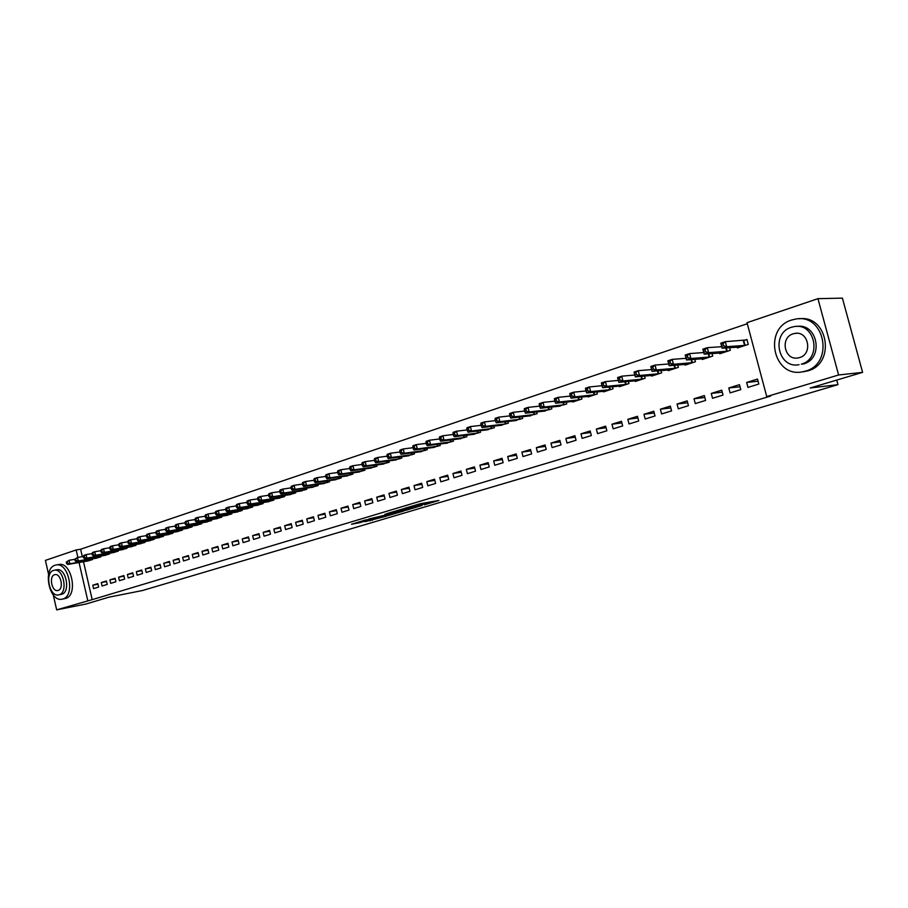 <?xml version="1.0" encoding="UTF-8"?>
<svg xmlns="http://www.w3.org/2000/svg" width="908" height="908" viewBox="0 0 908 908"><rect width="100%" height="100%" fill="white"/><g stroke="black" fill="none" stroke-linecap="round" stroke-linejoin="round"><path stroke-width="1.36" d="M424.365 504.825L438.927 500.456L420.517 503.656L405.036 508.174L425.228 503.895L427.85 503.611L424.365 504.825M365.061 521.691L386.161 516.243L365.005 520.102L351.51 524.268L360.045 522.588L366.242 520.727L361.679 521.351L368.807 519.478L382.041 517.254L365.061 521.691M83.491 561.723L92.196 599.643L770.54 396.092L766.738 396.569L747.023 322.68L817.938 298.664L838.606 374.981L766.738 396.569M92.196 599.643L56.671 609.858L53.277 594.978M817.938 298.664L842.408 298.142L862.6 372.359L810.186 387.988L837.959 384.651L142.442 590.529L108.858 597.192L86.078 603.99L56.671 609.858M862.6 372.359L838.606 374.981M405.819 510.307L422.129 505.461L403.663 508.696L386.921 513.587L405.819 510.307L405.581 509.343M403.617 511.079L387.795 515.665L368.83 518.99L387.149 514.666L391.541 513.326L384.924 514.246L403.583 510.943M837.959 384.651L836.722 380.077M101.276 582.573L102.071 586.012L107.223 584.423L106.429 580.972L101.276 582.573L106.565 581.574M95.68 558.295L100.867 556.842L100.697 556.093M118.596 577.193L119.402 580.677L124.68 579.054L123.874 575.558L118.596 577.193L124.021 576.183M112.91 552.631L118.222 551.145L118.04 550.373M136.336 571.699L137.153 575.218L142.567 573.55L141.75 570.02L136.336 571.699L141.898 570.667M130.57 546.832L135.996 545.311L135.814 544.505M154.519 566.059L155.347 569.622L160.898 567.92L160.069 564.333L154.519 566.059L160.217 565.003M148.651 540.896L154.224 539.329L154.031 538.501M173.156 560.281L174.007 563.891L179.693 562.131L178.842 558.511L173.156 560.281L179.012 559.215M167.197 534.801L172.906 533.2L172.702 532.338M192.269 554.345L193.132 558L198.966 556.207L198.103 552.541L192.269 554.345L198.273 553.267M186.208 528.547L192.065 526.912L191.849 526.016M211.882 548.273L212.756 551.973L218.737 550.135L217.863 546.412L211.882 548.273L218.034 547.172M205.707 522.134L211.712 520.466L211.496 519.535M231.994 542.031L232.879 545.776L239.031 543.892L238.134 540.135L231.994 542.031L238.316 540.907M225.706 515.562L231.881 513.849L231.654 512.884M252.64 535.629L253.548 539.42L259.858 537.491L258.939 533.677L252.64 535.629L259.132 534.494M246.238 508.809L252.583 507.05L252.345 506.051M273.841 529.058L274.761 532.905L281.242 530.908L280.311 527.049L273.841 529.058L280.515 527.9M267.327 501.874L273.841 500.081L273.58 499.025M295.622 522.304L296.553 526.197L303.204 524.154L302.262 520.239L295.622 522.304L302.478 521.124M288.982 494.758L295.668 492.919L295.406 491.818M317.993 515.369L318.946 519.319L325.79 517.208L324.826 513.247L317.993 515.369L325.053 514.178M311.228 487.437L318.106 485.553L317.823 484.407M340.988 508.242L341.964 512.237L348.99 510.08L348.014 506.062L340.988 508.242L348.252 507.027M334.099 479.923L341.17 477.983L340.875 476.791M364.641 500.898L365.629 504.962L372.859 502.737L371.86 498.662L364.641 500.898L372.11 499.672M357.604 472.183L364.891 470.208L364.573 468.948M388.964 493.362L389.975 497.471L397.42 495.189L396.399 491.058L388.964 493.362L396.66 492.113M381.791 464.226L389.282 462.195L388.964 460.878M414.003 485.598L415.035 489.764L422.697 487.414L421.652 483.226L414.003 485.598L421.925 484.339M406.682 456.043L414.4 453.955L414.059 452.57M439.778 477.608L440.823 481.83L448.711 479.413L447.655 475.156L439.778 477.608L447.95 476.337M432.31 447.61L440.255 445.476L439.892 444.012M466.326 469.368L467.393 473.67L475.52 471.161L474.441 466.86L466.326 469.368L474.748 468.085M458.699 438.927L466.882 436.737L466.496 435.193M493.68 460.889L494.769 465.248L503.146 462.671L502.045 458.29L493.68 460.889L502.374 459.596M485.894 429.972L494.338 427.725L493.929 426.102M521.873 452.15L522.997 456.565L531.634 453.909L530.51 449.471L521.873 452.15L530.862 450.845M513.917 420.745L522.633 418.44L522.191 416.727M550.963 443.127L552.109 447.61L561.019 444.875L559.873 440.369L550.963 443.127L560.236 441.821M542.825 411.233L551.814 408.861L551.349 407.045M580.972 433.82L582.141 438.382L591.346 435.545L590.166 430.971L580.972 433.82L590.563 432.514M572.653 401.404L572.8 401.983L581.937 398.987L581.449 397.057M611.958 424.218L613.161 428.837L622.661 425.92L621.458 421.267L611.958 424.218L621.878 422.912M603.445 391.269L603.604 391.87L613.036 388.772L612.514 386.717M643.965 414.286L645.191 418.997L655.009 415.978L653.783 411.245L643.965 414.286L654.237 412.992M635.248 380.781L635.418 381.428L645.168 378.239L644.601 376.037M677.05 404.026L678.299 408.816L688.446 405.694L687.186 400.882L677.05 404.026L687.674 402.755M668.118 369.953L668.299 370.646L678.378 367.343L677.765 364.993M711.259 393.425L712.53 398.283L723.04 395.059L721.746 390.168L711.259 393.425L722.269 392.177M702.1 358.751L702.293 359.489L712.723 356.072L712.054 353.553M746.648 382.45L747.954 387.387L758.827 384.05L757.499 379.079L746.648 382.45L758.078 381.235M737.262 347.151L737.466 347.946L748.26 344.404L746.944 339.467L744.027 340.432M747.307 323.725L80.619 549.226L82.333 556.661M719.533 352.996L719.726 353.768L730.338 350.284L729.646 347.673M728.795 387.988L730.1 392.88L740.78 389.6L739.464 384.674L728.795 387.988L740.02 386.751M684.961 364.403L685.154 365.118L695.403 361.747L694.768 359.318M694.007 398.771L695.278 403.595L705.595 400.417L704.324 395.57L694.007 398.771L704.824 397.511M651.547 375.413L651.728 376.082L661.637 372.836L661.047 370.566M660.377 409.202L661.614 413.946L671.591 410.87L670.342 406.114L660.377 409.202L670.819 407.919M619.222 386.07L619.381 386.695L628.972 383.551L628.427 381.428M627.837 419.292L629.04 423.957L638.699 420.983L637.484 416.295L627.837 419.292L637.927 417.986M587.93 396.376L588.078 396.966L597.362 393.924L596.851 391.927M596.34 429.053L597.532 433.649L606.873 430.778L605.681 426.158L596.34 429.053L606.101 427.747M557.625 406.364L566.762 403.958L566.274 402.085M565.854 438.507L567.012 443.036L576.058 440.244L574.9 435.704L565.854 438.507L575.286 437.202M528.263 416.023L537.116 413.696L536.662 411.926M536.31 447.667L537.445 452.127L546.219 449.426L545.072 444.954L536.31 447.667L545.436 446.361M499.797 425.398L508.378 423.117L507.947 421.448M507.674 456.554L508.775 460.935L517.288 458.324L516.164 453.921L507.674 456.554L516.504 455.249M472.194 434.489L480.502 432.265L480.105 430.687M479.901 465.168L480.979 469.493L489.23 466.95L488.141 462.603L479.901 465.168L488.459 463.875M445.408 443.297L453.467 441.14L453.092 439.642M452.944 473.522L454.011 477.778L462.024 475.315L460.946 471.036L452.944 473.522L461.253 472.239M419.405 451.855L427.237 449.744L426.874 448.325M426.794 481.626L427.838 485.825L435.613 483.442L434.557 479.22L426.794 481.626L434.841 480.366M394.151 460.163L401.756 458.109L401.415 456.758M401.393 489.503L402.414 493.646L409.962 491.33L408.941 487.165L401.393 489.503L409.202 488.254M369.613 468.233L377.002 466.235L376.684 464.941M376.718 497.164L377.717 501.239L385.049 498.991L384.039 494.883L376.718 497.164L384.3 495.927M345.766 476.076L352.94 474.124L352.644 472.898M352.735 504.598L353.711 508.628L360.839 506.426L359.852 502.385L352.735 504.598L360.101 503.373M322.578 483.703L329.559 481.796L329.275 480.627M329.411 511.828L330.376 515.801L337.311 513.667L336.335 509.683L329.411 511.828L336.573 510.625M300.026 491.126L306.813 489.264L306.541 488.141M306.722 518.865L307.676 522.781L314.418 520.704L313.464 516.765L306.722 518.865L313.691 517.673M278.075 498.344L284.681 496.528L284.42 495.45M284.658 525.709L285.589 529.568L292.149 527.559L291.218 523.666L284.658 525.709L291.423 524.54M256.714 505.37L263.138 503.588L262.889 502.555M263.172 532.372L264.08 536.185L270.471 534.222L269.551 530.385L263.172 532.372L269.755 531.214M235.91 512.203L242.164 510.478L241.925 509.49M242.254 538.853L243.151 542.621L249.371 540.714L248.474 536.923L242.254 538.853L248.656 537.718M215.639 518.877L221.734 517.174L221.507 516.232M221.87 545.175L222.755 548.897L228.816 547.036L227.931 543.29L221.87 545.175L228.112 544.062M195.89 525.369L201.826 523.712L201.61 522.792M202.019 551.326L202.881 555.004L208.783 553.188L207.921 549.499L202.019 551.326L208.091 550.237M176.64 531.691L182.429 530.079L182.224 529.194M182.656 557.33L183.507 560.962L189.273 559.192L188.41 555.548L182.656 557.33L188.58 556.252M157.867 537.865L163.508 536.288L163.315 535.436M163.781 563.187L164.62 566.774L170.239 565.048L169.399 561.439L163.781 563.187L169.558 562.131M139.548 543.881L145.053 542.337L144.871 541.52M145.371 568.896L146.199 572.437L151.681 570.746L150.853 567.194L145.371 568.896L151 567.852M121.683 549.749L127.052 548.239L126.87 547.456M127.415 574.458L128.221 577.965L133.567 576.319L132.75 572.8L127.415 574.458L132.897 573.436M104.25 555.48L109.493 554.005L109.312 553.256M109.879 579.894L110.685 583.356L115.895 581.756L115.1 578.283L109.879 579.894L115.237 578.895M87.225 561.076L92.344 559.634L92.173 558.908M92.764 585.206L93.558 588.622L98.654 587.056L97.86 583.628L92.764 585.206L97.996 584.219M48.578 574.355L45.4 560.384L76.158 549.953L77.872 557.41M79.041 562.495L87.758 600.517M80.619 549.226L76.158 549.953M419.212 506.267L398.181 510.466L419.212 506.267M392.733 513.814L399.917 511.93L392.483 513.247L388.091 514.586L392.733 513.814M721.769 346.334L723.585 345.732L723.052 343.712L721.236 344.314L722.121 348.195L720.782 343.179L725.322 341.669L726.661 346.697L722.121 348.195L740.372 346.992M747.057 339.887L725.322 341.669L723.052 343.712M745.332 345.369L726.661 346.697L723.585 345.732M720.782 343.179L721.236 344.314M703.768 352.293L705.561 351.702L705.028 349.705L703.246 350.295L704.154 354.131L702.837 349.16L707.298 347.673L708.615 352.656L704.154 354.131L722.586 352.837M721.724 346.697L707.298 347.673L705.028 349.705M727.467 351.226L708.615 352.656L705.561 351.702M702.837 349.16L703.246 350.295M686.085 358.161L687.844 357.57L687.322 355.596L685.563 356.174L686.493 359.965L685.2 355.028L689.581 353.575L690.886 358.524L686.493 359.965L705.096 358.569M703.734 352.554L689.581 353.575L687.322 355.596M709.897 356.992L690.886 358.524L687.844 357.57M685.2 355.028L685.563 356.174M791.674 320.013C762.845 328.287 773.105 378.023 802.411 371.837L805.43 371.122C834.509 363.745 824.963 313.147 795.646 319.071L791.674 320.013M802.07 371.894L807.768 370.884C836.064 363.767 828.039 314.599 799.278 318.81M796.94 326.415C817.813 322.908 824.067 358.66 803.501 363.949L801.333 364.153C822.273 358.739 815.305 322.306 794.171 326.608L791.413 327.266C770.597 333.145 777.929 369.125 799.063 364.687M799.562 357.582C813.046 354.041 808.517 330.614 794.897 333.406L793.172 333.815C779.745 337.549 784.433 360.794 798.041 357.945L799.562 357.582M55.082 565.241C42.335 568.612 49.35 602.503 62.119 599.166L62.777 599.008C75.659 596.011 68.736 561.666 55.944 565.014L55.082 565.241M62.119 599.166L65.569 598.463C78.451 595.478 71.528 561.189 58.736 564.538L55.944 565.014M54.185 570.258L56.761 569.804C65.966 567.398 70.96 592.073 61.699 594.275L59.122 594.763C68.384 592.572 63.378 567.852 54.185 570.258L53.572 570.417C44.39 572.8 49.441 597.294 58.634 594.888M58.135 590.427C64.093 588.997 60.87 573.084 54.934 574.639L54.559 574.741C48.635 576.251 51.881 592.061 57.806 590.518L58.135 590.427M668.708 363.915L670.433 363.348L669.922 361.384L668.197 361.951L669.151 365.708L667.868 360.805L672.17 359.375L673.464 364.278L669.151 365.708L687.912 364.21M686.062 358.308L672.17 359.375L669.922 361.384M692.634 362.667L673.464 364.278L670.433 363.348M667.868 360.805L668.197 361.951M651.115 367.626L651.626 369.579L653.317 369.011L652.818 367.07L651.115 367.626L650.82 366.48L655.054 365.073L656.325 369.942L652.092 371.338L671.012 369.76M668.697 363.972L655.054 365.073L652.818 367.07M675.654 368.228L656.325 369.942L653.317 369.011M652.092 371.338L651.626 369.579L638.233 370.68L639.493 375.503L635.328 376.877L654.384 375.208M634.329 373.211L634.079 372.064L638.233 370.68L634.329 373.211L634.84 375.14L636.497 374.595L635.997 372.655M658.947 373.71L639.493 375.503L636.497 374.595M635.328 376.877L634.84 375.14M617.826 378.704L618.325 380.611L619.96 380.077L619.46 378.159L617.826 378.704L617.599 377.546L621.696 376.184L622.933 380.974L618.847 382.325L638.04 380.577M634.805 375.027L621.696 376.184L619.46 378.159M642.535 379.101L622.933 380.974L619.96 380.077M618.847 382.325L618.325 380.611M601.595 384.095L602.083 385.991L603.695 385.457L603.207 383.562L601.595 384.095L601.402 382.949L605.432 381.61L606.658 386.354L602.628 387.682L621.957 385.855M618.269 380.418L605.432 381.61L603.207 383.562M626.372 384.402L606.658 386.354L603.695 385.457M602.628 387.682L602.083 385.991M585.637 389.407L586.125 391.291L587.703 390.758L587.215 388.874L585.637 389.407L585.478 388.249L589.44 386.933L590.654 391.643L586.693 392.948L606.147 391.042M602.015 385.73L589.44 386.933L587.215 388.874M610.482 389.611L590.654 391.643L587.703 390.758M586.693 392.948L586.125 391.291M569.94 394.628L570.417 396.49L571.972 395.979L571.495 394.106L569.94 394.628L569.804 393.47L573.697 392.177L574.9 396.853L571.007 398.135L590.575 396.149M586.035 390.951L573.697 392.177L571.495 394.106M594.854 394.742L574.9 396.853L571.972 395.979M571.007 398.135L570.417 396.49M554.493 399.758L554.958 401.62L556.502 401.109L556.025 399.248L554.493 399.758L554.391 398.612L558.227 397.329L559.407 401.972L555.582 403.231L575.263 401.177M570.315 396.104L558.227 397.329L556.025 399.248M579.463 399.792L559.407 401.972L556.502 401.109M555.582 403.231L554.958 401.62M539.295 404.809L539.761 406.648L541.27 406.148L540.805 404.31L539.295 404.809L539.227 403.663L542.995 402.403L544.164 407L540.396 408.248L560.179 406.126M554.845 401.154L542.995 402.403L540.805 404.31M564.322 404.764L544.164 407L541.27 406.148M540.396 408.248L539.761 406.648M524.336 409.78L524.801 411.608L526.288 411.12L525.823 409.292L524.336 409.78L524.302 408.634L528.013 407.397L529.171 411.96L525.46 413.185L545.345 410.995M539.636 406.137L528.013 407.397L525.823 409.292M549.419 409.656L529.171 411.96L526.288 411.12M525.46 413.185L524.801 411.608M509.626 414.684L510.08 416.488L511.544 416L511.079 414.196L509.626 414.684L509.615 413.526L513.258 412.311L514.416 416.84L510.761 418.043L530.737 415.785M524.665 411.052L513.258 412.311L511.079 414.196M534.755 414.468L514.416 416.84L511.544 416M510.761 418.043L510.08 416.488M495.144 419.496L495.598 421.289L497.028 420.813L496.574 419.019L495.144 419.496L495.155 418.338L498.753 417.147L499.888 421.641L496.29 422.833L516.357 420.506M509.921 415.875L498.753 417.147L496.574 419.019M520.307 419.201L499.888 421.641L497.028 420.813M496.29 422.833L495.598 421.289M480.877 424.24L481.331 426.022L482.75 425.546L482.296 423.764L480.877 424.24L480.922 423.083L484.463 421.902L485.587 426.363L482.046 427.532L502.192 425.148M495.428 420.631L484.463 421.902L482.296 423.764M506.085 423.877L485.587 426.363L482.75 425.546M482.046 427.532L481.331 426.022M466.837 428.905L467.291 430.676L468.676 430.21L468.233 428.44L466.837 428.905L466.905 427.747L470.389 426.59L471.502 431.016L468.017 432.174L488.254 429.722M481.149 425.319L470.389 426.59L468.233 428.44M492.079 428.462L471.502 431.016L468.676 430.21M468.017 432.174L467.291 430.676M453.024 433.502L453.455 435.261L454.829 434.796L454.397 433.048L453.024 433.502L453.115 432.344L456.542 431.209L457.643 435.602L454.204 436.737L474.509 434.228M467.098 429.927L456.542 431.209L454.397 433.048M478.289 432.991L457.643 435.602L454.829 434.796M454.204 436.737L453.455 435.261M439.404 438.019L439.847 439.767L441.197 439.324L440.766 437.577L439.404 438.019L439.529 436.873L442.9 435.749L443.989 440.108L440.607 441.231L460.98 438.666M453.262 434.478L442.9 435.749L440.766 437.577M464.703 437.452L443.989 440.108L441.197 439.324M440.607 441.231L439.847 439.767M426 442.48L426.431 444.216L427.77 443.774L427.339 442.037L426 442.48L426.147 441.333L429.473 440.221L430.551 444.557L427.214 445.658L447.655 443.047M439.642 438.95L429.473 440.221L427.339 442.037M451.321 441.844L430.551 444.557L427.77 443.774M427.214 445.658L426.431 444.216M412.799 446.872L413.231 448.586L414.536 448.155L414.116 446.441L412.799 446.872L412.958 445.726L416.239 444.636L417.305 448.927L414.025 450.016L434.523 447.349M426.227 443.365L416.239 444.636L414.116 446.441M438.133 446.169L417.305 448.927L414.536 448.155M414.025 450.016L413.231 448.586M399.792 451.197L400.212 452.899L401.506 452.479L401.086 450.765L399.792 451.197L399.974 450.05L403.209 448.972L404.264 453.24L401.03 454.306L421.584 451.605M413.004 447.701L403.209 448.972L401.086 450.765M425.137 450.436L404.264 453.24L401.506 452.479M401.03 454.306L400.212 452.899M386.978 455.453L387.398 457.155L388.669 456.724L388.249 455.033L386.978 455.453L387.183 454.306L390.361 453.251L391.405 457.484L388.227 458.54L408.838 455.782M399.985 451.991L390.361 453.251L388.249 455.033M412.334 454.636L391.405 457.484L388.669 456.724M388.227 458.54L387.398 457.155M374.357 459.652L374.766 461.332L376.026 460.924L375.606 459.244L374.357 459.652L374.573 458.506L377.705 457.462L378.75 461.673L375.606 462.705L396.274 459.902M387.16 456.202L377.705 457.462L375.606 459.244M399.724 458.778L378.75 461.673L376.026 460.924M375.606 462.705L374.766 461.332M361.917 463.795L362.326 465.464L363.563 465.055L363.143 463.386L361.917 463.795L362.156 462.649L365.243 461.616L366.264 465.793L363.177 466.814L383.88 463.977M374.527 460.367L365.243 461.616L363.143 463.386M387.285 462.853L366.264 465.793L363.563 465.055M363.177 466.814L362.326 465.464M349.648 467.87L350.057 469.527L351.271 469.118L350.874 467.461L349.648 467.87L349.909 466.723L352.951 465.713L353.972 469.856L350.919 470.866L371.667 467.983M362.076 464.465L352.951 465.713L350.874 467.461M375.027 466.882L353.972 469.856L351.271 469.118M350.919 470.866L350.057 469.527M337.56 471.888L337.969 473.533L339.172 473.136L338.763 471.49L337.56 471.888L337.844 470.741L340.841 469.742L341.851 473.863L338.843 474.861L359.636 471.933M349.807 468.505L340.841 469.742L338.763 471.49M362.939 470.843L341.851 473.863L339.172 473.136M338.843 474.861L337.969 473.533M325.654 475.849L326.051 477.483L327.232 477.086L326.835 475.451L325.654 475.849L325.949 474.714L328.912 473.726L329.899 477.812L326.948 478.788L347.764 475.826M337.708 472.489L328.912 473.726L326.835 475.451M351.033 474.748L329.899 477.812L327.232 477.086M326.948 478.788L326.051 477.483M313.907 479.753L314.304 481.376L315.473 480.99L315.076 479.367L313.907 479.753L314.225 478.618L317.142 477.642L318.129 481.705L315.212 482.67L336.062 479.662M325.79 476.416L317.142 477.642L315.076 479.367M339.274 478.607L318.129 481.705L315.473 480.99M315.212 482.67L314.304 481.376M302.33 483.601L302.716 485.212L303.874 484.838L303.476 483.215L302.33 483.601L302.659 482.466L305.542 481.512L306.518 485.542L303.635 486.495L324.519 483.453M314.043 480.287L305.542 481.512L303.476 483.215M327.697 482.409L306.518 485.542L303.874 484.838M303.635 486.495L302.716 485.212M290.912 487.403L291.298 489.003L292.433 488.629L292.047 487.017L290.912 487.403L291.264 486.268L294.101 485.315L295.066 489.321L292.228 490.263L313.135 487.187M302.455 484.112L294.101 485.315L292.047 487.017M316.268 486.155L295.066 489.321L292.433 488.629M292.228 490.263L291.298 489.003M279.653 491.137L280.039 492.738L281.162 492.363L280.776 490.774L279.653 491.137L280.016 490.014L282.819 489.083L283.773 493.055L280.981 493.986L301.91 490.865M291.025 487.868L282.819 489.083L280.776 490.774M304.997 489.855L283.773 493.055L281.162 492.363M280.981 493.986L280.039 492.738M268.552 494.837L268.938 496.415L270.039 496.052L269.653 494.463L268.552 494.837L268.938 493.702L271.685 492.783L272.638 496.733L269.88 497.652L290.832 494.508M279.766 491.591L271.685 492.783L269.653 494.463M293.886 493.498L272.638 496.733L270.039 496.052M269.88 497.652L268.938 496.415M257.6 498.469L257.974 500.047L259.064 499.684L258.689 498.117L257.6 498.469L257.997 497.346L260.721 496.438L261.652 500.365L258.939 501.261L279.914 498.083M268.654 495.257L260.721 496.438L258.689 498.117M282.91 497.107L261.652 500.365L259.064 499.684M258.939 501.261L257.974 500.047M246.806 502.067L247.169 503.622L248.247 503.27L247.873 501.704L246.806 502.067L247.214 500.944L249.893 500.047L250.824 503.94L248.134 504.837L269.131 501.625M257.702 498.867L249.893 500.047L247.873 501.704M272.094 500.649L250.824 503.94L248.247 503.27M248.134 504.837L247.169 503.622M236.148 505.608L236.511 507.163L237.578 506.812L237.204 505.257L236.148 505.608L236.568 504.485L239.213 503.599L240.132 507.481L237.487 508.355L258.496 505.12M246.885 502.43L239.213 503.599L237.204 505.257M261.425 504.156L240.132 507.481L237.578 506.812M237.487 508.355L236.511 507.163M225.627 509.104L226.001 510.648L227.045 510.296L226.671 508.752L225.627 509.104L226.069 507.981L228.68 507.107L229.599 510.966L226.977 511.828L247.998 508.559M236.228 505.949L228.68 507.107L226.671 508.752M250.892 507.617L229.599 510.966L227.045 510.296M226.977 511.828L226.001 510.648M215.253 512.555L215.616 514.087L216.649 513.746L216.286 512.214L215.253 512.555L215.707 511.431L218.283 510.58L219.191 514.393L216.615 515.256L237.646 511.953M225.706 509.422L218.283 510.58L216.286 512.214M240.495 511.022L219.191 514.393L216.649 513.746M216.615 515.256L215.616 514.087M205.026 515.96L205.378 517.481L206.4 517.14L206.037 515.619L205.026 515.96L205.48 514.836L208.023 513.996L208.931 517.787L206.377 518.627L227.42 515.313M215.332 512.85L208.023 513.996L206.037 515.619M230.235 514.393L208.931 517.787L206.4 517.14M206.377 518.627L205.378 517.481M194.925 519.319L195.277 520.829L196.287 520.488L195.924 518.979L194.925 519.319L195.39 518.196L197.91 517.367L198.795 521.135L196.287 521.964L217.33 518.627M205.083 516.232L197.91 517.367L195.924 518.979M220.099 517.708L198.795 521.135L196.287 520.488M196.287 521.964L195.277 520.829M184.948 522.633L185.3 524.132L186.299 523.803L185.947 522.304L184.948 522.633L185.436 521.521L187.911 520.693L188.796 524.438L186.322 525.255L207.364 521.896M194.982 519.569L187.911 520.693L185.947 522.304M210.111 520.988L188.796 524.438L186.299 523.803M186.322 525.255L185.3 524.132M175.108 525.902L175.46 527.389L176.436 527.071L176.095 525.573L175.108 525.902L175.607 524.79L178.059 523.973L178.933 527.707L176.481 528.513L197.535 525.119M185.005 522.872L178.059 523.973L176.095 525.573M200.237 524.234L178.933 527.707L176.436 527.071M176.481 528.513L175.46 527.389M165.404 529.137L165.744 530.612L166.709 530.295L166.368 528.808L165.404 529.137L165.914 528.025L168.321 527.219L169.194 530.919L166.777 531.725L187.831 528.308M175.165 526.118L168.321 527.219L166.368 528.808M190.498 527.423L169.194 530.919L166.709 530.295M166.777 531.725L165.744 530.612M155.813 532.315L156.153 533.791L157.107 533.473L156.766 532.009L155.813 532.315L156.335 531.214L158.718 530.42L159.57 534.097L157.186 534.891L178.24 531.452M165.449 529.33L158.718 530.42L156.766 532.009M180.874 530.59L159.57 534.097L157.107 533.473M157.186 534.891L156.153 533.791M146.347 535.47L146.687 536.934L147.629 536.617L147.289 535.153L146.347 535.47L146.88 534.358L149.23 533.575L150.081 537.241L147.732 538.013L168.774 534.551M155.858 532.497L149.23 533.575L147.289 535.153M171.374 533.7L150.081 537.241L147.629 536.617M147.732 538.013L146.687 536.934M136.995 538.58L137.335 540.033L138.266 539.727L137.925 538.262L136.995 538.58L137.539 537.468L139.866 536.696L140.706 540.328L138.379 541.1L159.422 537.627M146.381 535.629L139.866 536.696L137.925 538.262M161.999 536.776L140.706 540.328L138.266 539.727M138.379 541.1L137.335 540.033M127.767 541.645L128.107 543.086L129.027 542.78L128.686 541.338L127.767 541.645L128.323 540.544L130.616 539.783L131.456 543.393L129.163 544.153L150.195 540.657M137.029 538.728L130.616 539.783L128.686 541.338M152.737 539.817L131.456 543.393L129.027 542.78M129.163 544.153L128.107 543.086M118.653 544.675L118.982 546.105L119.89 545.81L119.561 544.369L118.653 544.675L119.22 543.574L121.479 542.825L122.319 546.412L120.049 547.161L141.081 543.642M127.801 541.781L121.479 542.825L119.561 544.369M143.589 542.825L122.319 546.412L119.89 545.81M120.049 547.161L118.982 546.105M109.652 547.672L109.982 549.09L110.878 548.795L110.549 547.365L109.652 547.672L110.22 546.571L112.467 545.822L113.284 549.397L111.048 550.135L132.069 546.605M118.687 544.789L112.467 545.822L110.549 547.365M134.543 545.787L113.284 549.397L110.878 548.795M111.048 550.135L109.982 549.09M100.765 550.623L101.094 552.041L101.98 551.746L101.651 550.327L100.765 550.623L101.344 549.533L103.557 548.795L104.375 552.336L102.161 553.074L123.17 549.522M109.675 547.774L103.557 548.795L101.651 550.327M125.622 548.716L104.375 552.336L101.98 551.746M102.161 553.074L101.094 552.041M91.98 553.539L92.31 554.958L93.183 554.663L92.854 553.256L91.98 553.539L92.571 552.45L94.761 551.724L95.567 555.253L93.388 555.968L114.385 552.404M100.788 550.713L94.761 551.724L92.854 553.256M116.803 551.61L95.567 555.253L93.183 554.663M93.388 555.968L92.31 554.958M83.309 556.422L83.627 557.83L84.489 557.546L84.172 556.139L83.309 556.422L83.911 555.344L86.067 554.618L86.873 558.125L84.716 558.84L105.703 555.253M92.003 553.619L86.067 554.618L84.172 556.139M108.086 554.47L86.873 558.125L84.489 557.546M84.716 558.84L83.627 557.83M74.74 559.271L75.058 560.667L75.909 560.384L75.591 558.987L74.74 559.271L77.475 557.478L78.281 560.962L76.147 561.666L97.122 558.068M83.32 556.49L77.475 557.478L75.591 558.987M99.471 557.296L78.281 560.962L75.909 560.384M76.147 561.666L75.058 560.667M66.273 562.086L66.59 563.471L67.43 563.198L67.113 561.814L66.273 562.086L68.997 560.304L69.791 563.766L67.68 564.47L88.632 560.849M74.751 559.317L68.997 560.304L67.113 561.814M90.97 560.088L69.791 563.766L67.43 563.198M67.68 564.47L66.59 563.471M426.499 502.623L426.749 503.634M424.978 502.884L425.228 503.895M417.056 504.564L417.237 505.291M407.794 508.945L407.998 509.774M389.759 514.337L389.963 515.142M387.523 514.552L387.795 515.665M359.818 521.657L360.045 522.588M357.684 522.293L357.888 523.121M372.11 519.648L372.291 520.398M369.976 520.227L370.146 520.908M743.777 340.477L745.093 345.415M743.277 340.534L744.594 345.483M726.321 347.912L727.217 351.271M725.821 347.946L726.729 351.339M708.796 353.791L709.647 357.037M708.285 353.825L709.159 357.105M691.555 359.568L692.384 362.712M691.056 359.613L691.885 362.78M674.61 365.254L675.404 368.273M674.111 365.3L674.905 368.353M657.937 370.839L658.709 373.756M657.437 370.873L658.209 373.835M641.547 376.321L642.285 379.147M641.048 376.366L641.786 379.215M625.419 381.712L626.134 384.447M624.92 381.757L625.635 384.527M609.552 387.012L610.244 389.657M609.052 387.058L609.745 389.736M593.945 392.222L594.604 394.787M593.435 392.279L594.104 394.866M578.578 397.352L579.225 399.838M578.078 397.398L578.725 399.917M563.459 402.392L564.084 404.809M562.96 402.448L563.584 404.889M548.58 407.351L549.181 409.701M548.08 407.408L548.682 409.78M533.927 412.232L534.506 414.513M533.427 412.289L534.006 414.593M519.501 417.033L520.068 419.246M519.001 417.101L519.569 419.337M505.302 421.766L505.847 423.923M504.791 421.823L505.347 424.002M491.319 426.419L491.841 428.519M490.808 426.476L491.341 428.599M477.54 431.005L478.051 433.037M477.029 431.062L477.551 433.127M463.965 435.511L464.465 437.497M463.466 435.579L463.965 437.577M450.595 439.96L451.083 441.89M450.096 440.017L450.584 441.969M437.429 444.33L437.894 446.214M436.918 444.398L437.395 446.305M424.445 448.643L424.91 450.481M423.945 448.711L424.411 450.561M411.664 452.888L412.107 454.681M411.154 452.956L411.608 454.76M399.055 457.076L399.486 458.824M398.555 457.144L398.987 458.903M386.638 461.196L387.058 462.898M386.127 461.264L386.558 462.989M374.391 465.259L374.8 466.928M373.88 465.327L374.3 467.007M362.315 469.266L362.712 470.889M361.815 469.334L362.213 470.98M350.409 473.216L350.794 474.793M349.909 473.284L350.295 474.884M338.673 477.097L339.047 478.652M338.173 477.177L338.548 478.743M327.096 480.934L327.459 482.454M326.596 481.013L326.971 482.545M315.678 484.724L316.041 486.2M315.178 484.793L315.541 486.291M304.418 488.447L304.77 489.9M303.919 488.527L304.271 489.991M293.307 492.136L293.659 493.555M292.819 492.204L293.159 493.634M282.354 495.757L282.683 497.153M281.855 495.836L282.195 497.232M271.549 499.343L271.867 500.694M271.049 499.411L271.378 500.785M260.88 502.873L261.198 504.201M260.38 502.953L260.698 504.292M250.347 506.358L250.665 507.663M249.859 506.437L250.165 507.742M239.962 509.797L240.268 511.068M239.474 509.865L239.78 511.159M229.713 513.19L230.008 514.439M229.213 513.258L229.52 514.53M219.588 516.538L219.884 517.753M219.1 516.607L219.396 517.844M209.6 519.841L209.884 521.033M209.112 519.921L209.396 521.124M199.737 523.099L200.021 524.279M199.249 523.178L199.533 524.37M189.999 526.322L190.271 527.469M189.511 526.402L189.783 527.559M180.386 529.5L180.658 530.635M179.898 529.58L180.17 530.726M170.897 532.633L171.158 533.745M170.409 532.712L170.67 533.836M161.522 535.731L161.783 536.821M161.034 535.811L161.295 536.912M152.26 538.796L152.51 539.863M151.784 538.875L152.033 539.954M143.124 541.815L143.362 542.87M142.635 541.894L142.885 542.961M134.089 544.8L134.327 545.833M133.601 544.879L133.851 545.924M125.168 547.751L125.406 548.761M124.68 547.83L124.918 548.852M116.349 550.657L116.587 551.655M115.872 550.736L116.099 551.746M107.643 553.539L107.87 554.516M107.167 553.619L107.394 554.606M99.04 556.377L99.267 557.342M98.563 556.456L98.79 557.433M90.539 559.18L90.755 560.134M90.062 559.271L90.278 560.225M427.555 502.43L427.827 503.497M418.111 504.246L418.338 505.154M802.411 371.837L804.76 371.599M796.94 333.281L794.897 333.406"/></g></svg>
